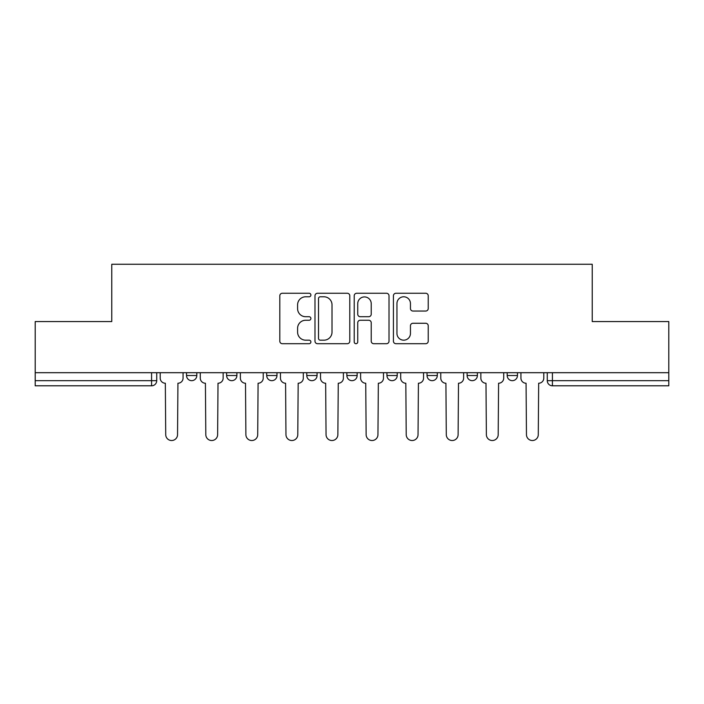<?xml version="1.0" encoding="UTF-8"?>
<svg xmlns="http://www.w3.org/2000/svg" width="704" height="704" viewBox="0 0 704 704"><rect width="100%" height="100%" fill="white"/><g stroke="black" fill="none" stroke-linecap="round" stroke-linejoin="round"><path stroke-width="1.06" d="M310.895 295.029A1.769 1.769 0 0 0 309.126 293.26L282.33 293.26A2.526 2.526 0 0 0 279.805 295.786L279.805 341.176A2.526 2.526 0 0 0 282.33 343.702L309.126 343.702A1.769 1.769 0 0 0 310.895 341.933A1.769 1.769 0 0 0 309.126 340.173L305.659 340.173A8.07 8.07 0 0 1 297.59 332.103L297.59 328.319A8.07 8.07 0 0 1 305.659 320.25L309.126 320.25A1.769 1.769 0 0 0 310.895 318.481A1.769 1.769 0 0 0 309.126 316.712L305.659 316.712A8.07 8.07 0 0 1 297.59 308.642L297.59 304.858A8.07 8.07 0 0 1 305.659 296.789L309.126 296.789A1.769 1.769 0 0 0 310.895 295.029M346.861 375.522L346.861 372.698L346.861 375.522A5.139 5.139 0 0 0 352 380.662A5.139 5.139 0 0 1 346.861 375.522L357.139 375.522A5.139 5.139 0 0 1 352 380.662M266.702 372.698L266.702 375.522L276.971 375.522A5.139 5.139 0 0 1 271.841 380.662A5.139 5.139 0 0 1 266.702 375.522L266.702 372.698M226.618 375.522L226.618 372.698L226.618 375.522A5.139 5.139 0 0 0 231.757 380.662A5.139 5.139 0 0 1 226.618 375.522L236.896 375.522A5.139 5.139 0 0 1 231.757 380.662A5.139 5.139 0 0 0 236.896 375.522A5.139 5.139 0 0 1 231.757 380.662M186.534 375.522L186.534 372.698L186.534 375.522A5.139 5.139 0 0 0 191.673 380.662A5.139 5.139 0 0 1 186.534 375.522L196.812 375.522A5.139 5.139 0 0 1 191.673 380.662A5.139 5.139 0 0 0 196.812 375.522A5.139 5.139 0 0 1 191.673 380.662M425.709 311.045A2.526 2.526 0 0 0 428.226 308.519L428.226 295.786A2.526 2.526 0 0 0 425.709 293.26L395.947 293.26A2.526 2.526 0 0 0 393.422 295.786L393.422 341.176A2.526 2.526 0 0 0 395.947 343.702L425.709 343.702A2.526 2.526 0 0 0 428.226 341.176L428.226 325.794A2.526 2.526 0 0 0 425.709 323.268L412.966 323.268A2.526 2.526 0 0 0 410.45 325.794L410.45 333.423A6.75 6.75 0 0 1 403.7 340.173A6.75 6.75 0 0 1 396.95 333.423L396.95 303.538A6.75 6.75 0 0 1 403.7 296.789A6.75 6.75 0 0 1 410.45 303.538L410.45 308.519A2.526 2.526 0 0 0 412.966 311.045L425.709 311.045M35.2 372.698L35.2 321.561L111.769 321.561L111.769 264.264L592.231 264.264L592.231 321.561L668.8 321.561L668.8 372.698L35.2 372.698L35.2 380.662L156.728 380.662L156.728 372.698M349.791 295.786A2.526 2.526 0 0 0 347.274 293.26L317.513 293.26A2.526 2.526 0 0 0 314.987 295.786L314.987 341.176A2.526 2.526 0 0 0 317.513 343.702L347.274 343.702A2.526 2.526 0 0 0 349.791 341.176L349.791 295.786M356.726 293.26L386.487 293.26A2.526 2.526 0 0 1 389.013 295.786L389.013 341.176A2.526 2.526 0 0 1 386.487 343.702L373.754 343.702A2.526 2.526 0 0 1 371.228 341.176L371.228 322.766A2.526 2.526 0 0 0 368.711 320.25L360.263 320.25A2.526 2.526 0 0 0 357.738 322.766L357.738 341.933A1.769 1.769 0 0 1 355.969 343.702A1.769 1.769 0 0 1 354.209 341.933L354.209 295.786A2.526 2.526 0 0 1 356.726 293.26M547.272 372.698L547.272 380.662L668.8 380.662L668.8 385.801L552.411 385.801A5.139 5.139 0 0 1 547.272 380.662M668.8 372.698L668.8 380.662M156.728 380.662A5.139 5.139 0 0 1 151.589 385.801A5.139 5.139 0 0 0 156.728 380.662A5.139 5.139 0 0 1 151.589 385.801L35.2 385.801L35.2 380.662M517.466 372.698L517.466 375.522A5.139 5.139 0 0 1 512.327 380.662A5.139 5.139 0 0 1 507.188 375.522L517.466 375.522L517.466 372.698M507.188 372.698L507.188 375.522M477.382 372.698L477.382 375.522A5.139 5.139 0 0 1 472.243 380.662A5.139 5.139 0 0 1 467.104 375.522L477.382 375.522M467.104 372.698L467.104 375.522M437.298 372.698L437.298 375.522A5.139 5.139 0 0 1 432.159 380.662A5.139 5.139 0 0 1 427.029 375.522L437.298 375.522M427.029 372.698L427.029 375.522M397.223 372.698L397.223 375.522A5.139 5.139 0 0 1 392.084 380.662A5.139 5.139 0 0 1 386.945 375.522L397.223 375.522A5.139 5.139 0 0 1 392.084 380.662A5.139 5.139 0 0 0 397.223 375.522M386.945 372.698L386.945 375.522M357.139 372.698L357.139 375.522M317.055 372.698L317.055 375.522A5.139 5.139 0 0 1 311.916 380.662A5.139 5.139 0 0 1 306.777 375.522L317.055 375.522A5.139 5.139 0 0 1 311.916 380.662A5.139 5.139 0 0 0 317.055 375.522L317.055 372.698M306.777 372.698L306.777 375.522M276.971 372.698L276.971 375.522L276.971 372.698M236.896 372.698L236.896 375.522L236.896 372.698M196.812 372.698L196.812 375.522L196.812 372.698M320.285 296.789A1.769 1.769 0 0 0 318.525 298.558L318.525 338.404A1.769 1.769 0 0 0 320.285 340.173L323.946 340.173A8.07 8.07 0 0 0 332.015 332.103L332.015 304.858A8.07 8.07 0 0 0 323.946 296.789L320.285 296.789M371.228 303.662A6.75 6.75 0 0 0 364.487 296.921A6.75 6.75 0 0 0 357.738 303.662L357.738 314.195A2.526 2.526 0 0 0 360.263 316.712L368.711 316.712A2.526 2.526 0 0 0 371.228 314.195L371.228 303.662M160.195 378.092L160.195 372.698L160.195 378.092A5.139 5.139 0 0 0 165.334 383.231L165.722 434.614A5.914 5.914 0 0 0 171.635 440.528A5.914 5.914 0 0 0 177.54 434.614L177.927 383.231A5.139 5.139 0 0 0 183.066 378.092L183.066 372.698L183.066 378.092M165.334 383.231L165.722 434.614M177.54 434.614L177.927 383.231M200.279 378.092L200.279 372.698L200.279 378.092A5.139 5.139 0 0 0 205.418 383.231L205.806 434.614A5.914 5.914 0 0 0 211.71 440.528A5.914 5.914 0 0 0 217.624 434.614L218.011 383.231A5.139 5.139 0 0 0 223.15 378.092L223.15 372.698L223.15 378.092M240.363 378.092L240.363 372.698L240.363 378.092A5.139 5.139 0 0 0 245.502 383.231L245.89 434.614A5.914 5.914 0 0 0 251.794 440.528A5.914 5.914 0 0 0 257.708 434.614L258.086 383.231A5.139 5.139 0 0 0 263.226 378.092L263.226 372.698L263.226 378.092M205.418 383.231L205.806 434.614M217.624 434.614L218.011 383.231M245.502 383.231L245.89 434.614M257.708 434.614L258.086 383.231M280.447 378.092L280.447 372.698L280.447 378.092A5.139 5.139 0 0 0 285.586 383.231L285.965 434.614A5.914 5.914 0 0 0 291.878 440.528A5.914 5.914 0 0 0 297.783 434.614L298.17 383.231A5.139 5.139 0 0 0 303.31 378.092L303.31 372.698L303.31 378.092M320.522 378.092L320.522 372.698L320.522 378.092A5.139 5.139 0 0 0 325.662 383.231L326.049 434.614A5.914 5.914 0 0 0 331.962 440.528A5.914 5.914 0 0 0 337.867 434.614L338.254 383.231A5.139 5.139 0 0 0 343.394 378.092L343.394 372.698L343.394 378.092M360.606 378.092L360.606 372.698L360.606 378.092A5.139 5.139 0 0 0 365.746 383.231L366.133 434.614A5.914 5.914 0 0 0 372.038 440.528A5.914 5.914 0 0 0 377.951 434.614L378.338 383.231A5.139 5.139 0 0 0 383.478 378.092L383.478 372.698L383.478 378.092M285.586 383.231L285.965 434.614M297.783 434.614L298.17 383.231M325.662 383.231L326.049 434.614M337.867 434.614L338.254 383.231M365.746 383.231L366.133 434.614M377.951 434.614L378.338 383.231M400.69 378.092L400.69 372.698L400.69 378.092A5.139 5.139 0 0 0 405.83 383.231L406.217 434.614A5.914 5.914 0 0 0 412.122 440.528A5.914 5.914 0 0 0 418.035 434.614L418.414 383.231A5.139 5.139 0 0 0 423.553 378.092L423.553 372.698L423.553 378.092M405.83 383.231L406.217 434.614M418.035 434.614L418.414 383.231M440.774 378.092L440.774 372.698L440.774 378.092A5.139 5.139 0 0 0 445.914 383.231L446.292 434.614A5.914 5.914 0 0 0 452.206 440.528A5.914 5.914 0 0 0 458.11 434.614L458.498 383.231A5.139 5.139 0 0 0 463.637 378.092L463.637 372.698L463.637 378.092M445.914 383.231L446.292 434.614M458.11 434.614L458.498 383.231M480.85 378.092L480.85 372.698L480.85 378.092A5.139 5.139 0 0 0 485.989 383.231L486.376 434.614A5.914 5.914 0 0 0 492.29 440.528A5.914 5.914 0 0 0 498.194 434.614L498.582 383.231A5.139 5.139 0 0 0 503.721 378.092L503.721 372.698L503.721 378.092M485.989 383.231L486.376 434.614M498.194 434.614L498.582 383.231M520.934 378.092L520.934 372.698L520.934 378.092A5.139 5.139 0 0 0 526.073 383.231L526.46 434.614A5.914 5.914 0 0 0 532.365 440.528A5.914 5.914 0 0 0 538.278 434.614L538.666 383.231A5.139 5.139 0 0 0 543.805 378.092L543.805 372.698L543.805 378.092M526.073 383.231L526.46 434.614M538.278 434.614L538.666 383.231M151.589 372.698L151.589 385.801M552.411 372.698L552.411 385.801"/></g></svg>
